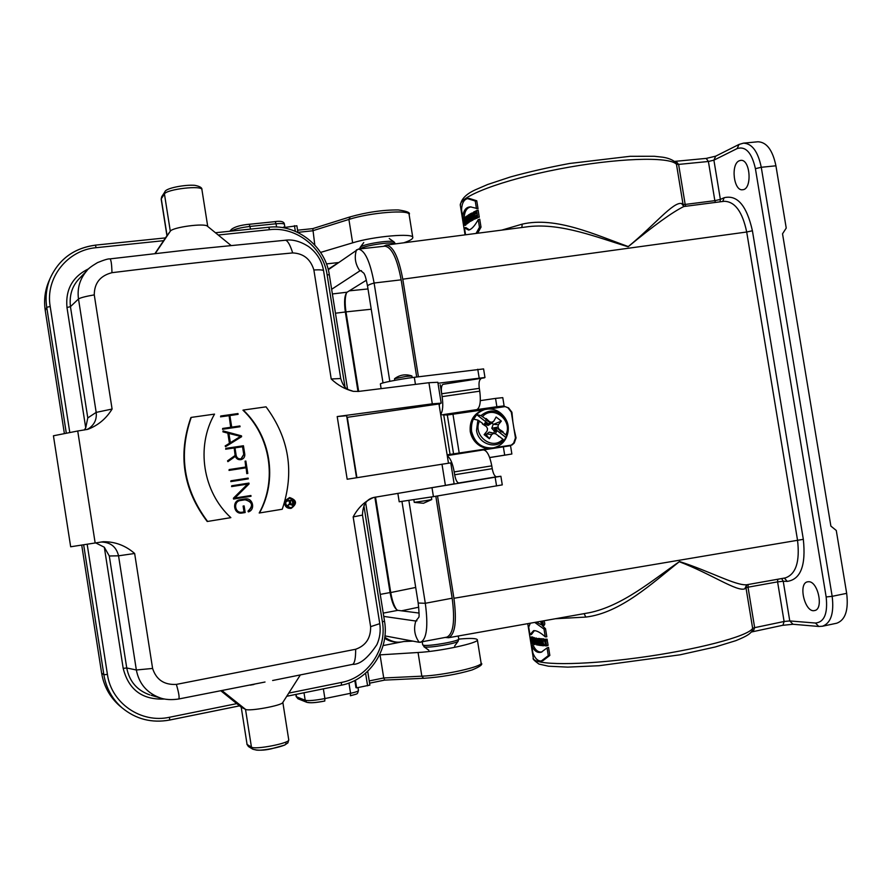 <?xml version="1.0" encoding="UTF-8"?>
<svg xmlns="http://www.w3.org/2000/svg" width="892" height="892" viewBox="0 0 892 892"><rect width="100%" height="100%" fill="white"/><g stroke="black" fill="none" stroke-linecap="round" stroke-linejoin="round"><path stroke-width="1.34" d="M379.591 654.884L418.058 652.498C440.113 651.372 479.461 642.853 477.354 639.765C476.562 638.282 470.363 638.059 458.756 639.107M383.092 645.574L403.831 641.504L412.929 641.136M401.322 641.995C394.911 642.697 389.347 641.459 384.642 638.259M314.809 245.044L312.791 228.608M320.596 252.414L352.641 242.836C373.715 236.257 413.643 232.823 412.795 237.517C412.862 238.989 409.807 240.762 403.619 242.836M282.931 227.694L296.869 225.765L297.928 232.5L296.869 225.765M326.461 263.898L338.481 262.549M367.738 671.654L369.89 685.078L356.644 687.855L355.964 687.643L354.826 680.462M380.037 654.795L383.727 677.976L384.764 680.061M404.5 641.482L403.831 641.504M337.41 263.307L328.167 269.25M367.582 671.431L366.969 671.999M356.644 687.855L355.417 680.161M283.589 227.806L283.466 227.07M290.759 503.579L290.324 500.858L292.944 500.434L293.379 503.144L292.23 504.705L290.759 503.579M291.907 504.705L292.721 503.233L292.297 500.546M289.878 504.393L292.297 505.229L290.357 504.036L287.113 506.076L289.621 503.579L289.22 501.036M292.297 505.229L293.881 503.066L293.368 499.843L286.867 500.891L289.822 500.936L290.235 503.501L287.67 506.009M286.945 501.404L286.31 500.969L293.368 499.843M286.31 500.969L286.867 500.891M289.621 503.579L290.235 503.501M287.023 505.508L287.581 505.441M241.041 458.822L243.75 454.407L242.535 446.736L234.964 447.862M242.802 446.647L244.007 454.329L241.264 458.756C238.621 459.213 236.926 458.12 236.179 455.511L234.964 447.806L242.535 446.736M227.783 460.796L227.917 461.655L235.544 456.225C236.648 458.956 238.621 460.06 241.476 459.514C243.884 458.577 244.977 456.815 244.776 454.218L243.438 445.755L225.821 448.375L225.944 449.155L234.195 447.929L235.376 455.388L227.527 460.874L235.12 455.466L234.195 447.929M233.949 448.007L225.944 449.155M225.698 449.233L225.821 448.375M241.275 459.57C238.487 460.105 236.503 459.046 235.321 456.392M227.527 460.874L227.917 461.655M248.255 511.116L248.377 511.897C255.803 509.633 252.759 497.401 245.155 498.962L240.204 499.754C231.942 500.78 233.827 514.361 242.055 513.034L245.166 512.532L244.129 505.909L243.36 506.032L244.285 511.874L241.977 512.242C234.708 513.435 233.035 501.416 240.349 500.535L245.278 499.743C252.804 501.783 253.796 505.574 248.255 511.116L247.987 511.138C253.495 505.675 252.514 501.895 245.021 499.788L240.282 500.546M242.2 512.22L244.029 511.908L243.103 506.076L244.129 505.909M242.055 513.034L241.799 513.056C233.693 514.483 231.597 500.836 239.981 499.799L240.171 499.765M248.377 511.897L247.987 511.138M233.804 499.018L251.02 496.275L250.897 495.506L234.875 498.048L249.069 483.932L248.935 483.074L231.719 485.772L231.842 486.553L247.865 484.033L233.548 499.063L233.414 498.204L247.608 484.088L231.585 486.597L231.719 485.772M251.02 496.275L233.548 499.063M231.05 481.557L248.277 478.881L248.154 478.101L230.928 480.788L230.805 481.613L230.928 480.788M230.805 481.613L248.277 478.881M229.289 470.34L246.125 467.754L247.051 473.585L247.809 473.462L245.846 461.041L245.088 461.164L246.002 466.984L229.166 469.56L229.032 470.407L229.166 469.56M245.735 467.029L245.088 461.164M247.051 473.585L247.809 473.462M246.783 473.641L246.125 467.754M245.869 467.821L229.032 470.407M240.584 436.411L230.381 442.767L228.887 433.278L240.584 436.411L228.91 433.445M230.37 442.711L240.327 436.511M229.668 443.212L225.431 445.855L225.565 446.691L241.62 436.69L241.487 435.853L223.067 430.903L223.201 431.75L228.073 433.055L229.422 443.302L227.828 433.155L222.955 431.851L223.067 430.903M225.565 446.691L225.174 445.944L229.422 443.302M239.926 425.963L231.708 427.145L229.868 415.494L238.086 414.334L237.963 413.553L220.725 416.007L220.848 416.776L229.099 415.605L230.939 427.257L222.688 428.45L222.81 429.23L240.048 426.733L239.926 425.963M222.81 429.23L240.048 426.733M222.565 429.331L222.688 428.45M230.682 427.301L229.099 415.605M228.854 415.717L220.848 416.776M220.603 416.887L220.725 416.007M229.88 415.572L238.086 414.334M230.85 517.639C202.841 492.094 195.716 446.691 214.537 414.111L191.234 417.4C178.255 454.842 183.707 489.518 207.591 521.441L230.85 517.639M207.591 521.441L207.2 521.474C183.195 489.686 177.753 455.054 190.866 417.59L191.234 417.4M282.251 509.243C294.616 472.359 289.22 438.228 266.05 406.841L243.248 410.064C270.845 435.92 277.836 480.019 259.494 512.967L282.251 509.243M259.494 512.967L259.193 513C277.356 480.152 270.41 436.143 242.959 410.186L243.248 410.064M265.013 682.023L178.668 699.005C179.66 697.934 178.902 693.062 176.371 684.398L355.652 649.264C365.854 645.607 370.849 638.07 370.626 626.652L379.736 623.664M230.95 245.4L207.423 226.2C204.692 222.9 172.357 227.259 170.305 231.218L167.016 235.611M167.038 235.566L154.952 253.573L167.049 235.555L161.274 198.805L164.44 193.965L170.305 231.218L155.253 253.54M356.912 477.699L347.3 417.322L438.964 403.953L448.475 463.216M356.532 477.755L346.642 415.717L337.198 416.564L432.308 403.831L441.183 403.151L438.964 403.953M221.049 690.899L241.219 707.189L247.073 744.43L251.444 747.117L245.512 709.352L241.219 707.189L247.073 744.43L248.4 746.504L246.894 744.207M282.753 702.539L282.719 702.584C281.85 705.572 248.634 711.638 245.512 709.352L222.108 690.698M101.097 542.024C110.53 542.18 116.339 546.785 118.547 555.816L109.292 555.984L104.308 547.22L95.756 542.927M121.881 707.679L119.55 705.762C109.794 697.087 103.818 686.216 101.632 673.148L103.873 674.742L83.658 544.789M66.32 433.244L46.741 307.327L45.247 310.461L64.391 433.623M81.718 545.079L101.632 673.148M45.247 310.461C43.775 300.637 44.868 291.182 48.502 282.106L49.595 279.597M70.669 546.774L53.431 435.787L70.669 546.774L103.249 541.723C115.035 541.578 125.504 545.503 134.647 553.486L118.547 555.816L136.353 669.992L152.599 668.442C156.29 679.76 164.206 685.078 176.371 684.398M84.339 430L85.721 427.87L66.978 307.495C65.328 289.476 72.62 276.52 88.854 268.659M53.431 435.787L77.727 431.003L95.165 543.027M79.578 278.293L78.563 279.363C71.94 286.655 69.23 295.754 70.446 306.658L87.784 417.924L96.18 412.383L112.091 409.049C106.193 418.638 98.098 425.406 87.806 429.331L77.727 431.003M151.127 695.281L160.471 698.001C147.08 693.184 139.029 683.841 136.353 669.992L126.742 667.974C129.385 681.432 137.067 690.408 149.8 694.89M250.295 685.134L253.941 684.476M272.629 680.507L352.675 664.362C354.726 663.079 355.718 658.051 355.652 649.264M373.38 497.569C366.378 499.286 362.743 505.128 362.475 515.085L353.165 516.903C358.194 507.481 365.062 501.003 373.793 497.446L445.398 485.393L441.997 464.23L347.178 479.238L337.198 416.564M441.997 464.23L450.772 462.881L454.128 483.81L445.398 485.393M432.308 403.831L428.929 382.713L437.827 382.267L441.183 403.151M428.929 382.713L358.595 391.421L353.388 391.354C345.271 389.391 337.878 385.277 331.222 379L340.722 378.52L323.528 270.544M323.528 270.644C322.993 269.897 319.771 269.663 313.873 269.964C310.55 259.104 303.492 253.428 292.688 252.927C290.19 245.021 287.804 240.784 285.518 240.227L187.922 249.894L109.928 258.892C111.076 259.572 111.756 264.166 111.968 272.684C100.227 275.706 94.329 283.099 94.262 294.873C85.587 296.389 80.325 297.761 78.496 298.976C77.046 288.216 79.901 278.717 87.037 270.499C87.851 268.938 91.33 266.318 97.462 262.638C104.096 259.918 108.244 258.669 109.928 258.892M204.458 248.255L196.775 249.069M87.784 417.924L85.721 427.87M290.636 508.373L290.402 508.407C286.588 508.317 284.648 506.255 284.593 502.218M285.027 500.691L289.61 497.546C283.4 502.029 283.868 505.619 291.015 508.34L291.249 508.306C297.404 503.668 296.858 500.089 289.61 497.546M291.171 507.793L290.959 507.816C284.492 505.363 284.069 502.118 289.688 498.059C296.244 500.356 296.735 503.601 291.171 507.793M290.658 507.849C294.438 506.277 295.341 503.634 293.379 499.921M293.323 499.855L289.365 498.115M412.215 377.572L411.892 375.956L405.838 376.446L394.532 378.732L394.743 380.371M413.843 499.799L414.256 502.363L425.74 500.668L431.75 499.553L431.349 497M437.526 495.952L453.928 598.276C456.96 621.445 455.143 634.602 448.486 637.735L445.286 637.446M785.283 577.916L785.339 577.904C795.976 574.192 800.035 561.57 797.504 540.028L746.704 232.009L402.783 279.185C398.668 257.286 393.127 245.924 386.169 245.088L383.56 246.315M545.391 644.292L544.577 640.69L545.837 641.036L545.603 639.575L544.109 639.308C542.481 642.195 543.027 644.403 545.748 645.931L546.562 645.552L546.038 642.273L545.057 642.251L545.391 644.292M545.547 640.902L545.458 642.128M544.109 639.308L547.097 639.185L547.376 640.935L545.837 641.036M546.038 642.273L545.057 642.251M547.097 639.185L545.603 639.575M547.532 641.85L548.089 645.34L546.562 645.552M548.089 645.34L547.019 645.786M541.957 638.94L539.448 639.018L540.418 639.096L541.968 643.177L541.31 639.151L542.068 639.185L543.128 645.741L542.068 645.63L540.485 641.348L541.165 645.529L540.485 645.462L539.448 639.018M541.857 638.672L540.418 639.096M542.001 645.451L541.165 645.529M544.521 645.607L543.128 645.741M543.663 639.553L543.54 638.772L542.068 639.185M543.54 638.772L541.31 639.151M540.206 638.772L538.077 638.884L538.723 638.951L539.76 645.373L539.102 645.284L538.077 638.884M540.173 638.538L538.723 638.951M540.463 645.295L539.76 645.373M539.013 638.583L535.847 638.594L537.553 638.828L537.999 645.128L535.847 638.594M538.991 638.416L537.553 638.828M539.069 645.028L537.999 645.128M534.988 644.615L533.962 638.237L534.821 638.416L536.694 644.927L534.999 641.66L534.988 644.615M536.616 638.349L533.962 638.237M537.385 644.86L536.694 644.927M536.917 641.984L535.78 642.151M532.903 644.136L532.457 637.858L534.676 644.548L533.271 643.188L532.903 644.136M534.52 638.059L532.457 637.858M534.13 644.169L533.338 644.247M534.408 637.602L533.003 638.014M532.201 637.133L530.35 637.066L531.61 639.843L531.643 637.602L532.691 644.069L531.855 641.348L531.42 643.667L530.35 637.066M532.156 636.843L530.74 637.245M533.137 637.646L531.643 637.602M533.059 637.2L531.231 637.446M542.303 621.077C543.551 623.307 543.551 624.868 542.303 625.749L543.763 625.604C545.057 624.746 545.09 623.14 543.864 620.799M542.303 625.749L540.463 621.401M542.381 625.749L545.525 628.748L544.02 629.105L534.754 622.415M530.316 623.207L528.711 627.121L529.926 634.669L533.617 630.644C536.505 630.388 540.385 632.45 545.268 636.832L544.02 629.105M536.471 622.103L540.887 624.556M545.525 628.748L546.829 636.777L545.268 636.832M534.408 630.622L531.342 634.602L529.926 634.669M541.935 651.952C538.289 652.531 535.312 650.179 533.003 644.905L531.665 645.44C534.13 651.015 537.352 653.256 541.299 652.175L547.064 647.904L548.301 655.642L541.321 660.972C537.921 661.217 535.1 658.552 532.881 652.989L531.665 645.44M541.321 660.972L542.76 660.816L549.84 655.419L548.535 647.38L547.064 647.904M549.84 655.419L548.301 655.642M753.238 631.48L754.654 627.656L784.101 621.49L777.59 581.874L748.02 587.192L754.654 627.656L752.647 628.336L752.134 631.001C749.982 633.866 747.24 636.041 735.777 640.679L715.351 646.956L680.005 654.817L599.078 665.722L567.758 667.127L548.468 666.201L538.946 664.061C534.241 660.649 532.357 658.697 533.316 658.207C533.55 665.276 579.599 665.677 637.892 657.805C696.161 650.023 748.444 636.241 752.647 628.336L745.991 587.806L744.775 588.809C737.193 592.076 711.203 573.868 679.28 561.726C652.186 583.201 620.52 613.005 585.821 617.074L555.471 618.736M463.639 220.279L464.219 225.263C465.089 223.379 464.888 221.127 463.606 218.507L463.65 222.61L463.974 220.268M464.42 222.621L463.65 222.61M466.204 224.171L465.657 225.252L464.219 225.263M466.204 223.479L468.233 223L466.204 223.479L465.111 219.923L465.39 224.171L464.866 217.392L466.003 221.116L465.736 216.734L466.761 223.045M465.747 223.859L467.207 223.814L465.39 224.171M467.218 222.71L469.136 222.353L467.218 222.71L466.65 216.098L467.664 222.398M467.542 215.909L466.65 216.098M468.044 222.13L470.976 221.183L468.044 222.13L467.988 215.24L469.493 221.238M468.735 215.072L467.988 215.24M470.92 213.656L471.511 220.101L470.363 220.681L468.646 214.827L469.315 214.426L470.385 217.124L469.894 214.091L470.485 213.745M471.623 220.625L473.016 220.056L471.511 220.101M473.016 220.056L472.916 219.454M469.928 214.292L469.315 214.426M473.931 212.017L473.596 219.064L472.782 219.454L470.876 213.534L471.511 213.177L471.835 214.18L472.805 213.667L473.529 212.106M472.782 219.454L475.09 219.031L473.596 219.064M475.09 219.031L475.079 218.429M472.793 212.909L471.511 213.177M476.807 217.626L479.283 217.191L476.807 217.626L476.417 215.195L475.38 215.641L475.77 218.072L474.968 218.429L473.908 211.906L474.711 211.504L475.135 214.125L476.161 213.623L475.737 210.991L476.651 210.545L477.733 217.235M479.283 217.191L478.157 210.222L476.651 210.545M475.782 211.27L474.711 211.504M475.77 218.072L477.309 218.016L476.361 218.44L474.968 218.429M476.484 215.608L475.38 215.641M476.038 233.448L479.472 227.27L478.235 219.599C474.756 225.921 471.556 229.411 468.646 230.058L464.464 227.906L465.568 234.808M478.235 219.599L479.729 219.187L481.011 227.148L477.633 233.236M481.011 227.148L479.472 227.27M469.393 229.835L465.825 227.549L464.464 227.906M462.736 217.224L461.543 209.776C461.911 203.22 463.918 199.496 467.553 198.626L475.235 201.012L476.752 200.767L478.034 208.728L470.452 206.877C465.947 207.044 463.383 210.501 462.736 217.224L464.175 217.325C464.732 210.936 467.051 207.468 471.143 206.899M475.235 201.012L476.473 208.683M476.752 200.767L468.969 198.347L467.553 198.626M501.739 230.114L522.177 224.148C556.039 216.198 595.6 234.953 628.28 246.56C654.215 225.442 673.137 201.625 681.533 203.499L683.049 204.391L676.471 164.306C669.68 156.223 615.781 157.995 558.448 169.134C501.059 180.195 458.064 196.942 460.361 205.606C460.874 199.44 465.825 194.2 475.213 189.885L487.634 184.51L510.625 176.895C528.833 171.888 548.457 167.417 569.497 163.492L630.131 156.301L654.315 156.278L662.667 157.193C668.108 157.995 672.39 159.701 675.5 162.299L676.471 164.306L678.611 164.418L685.179 204.435L714.849 200.667L708.404 161.485L678.611 164.418L676.08 161.419M402.783 279.185L418.426 376.781M737.171 148.551L713.901 160.159L720.368 199.407L724.081 197.745C737.249 194.523 746.693 205.517 752.413 230.76L803.324 539.326C806.067 565.383 800.715 579.399 787.268 581.394L783.232 581.249L789.766 620.932L815.455 623.04C824.342 622.17 827.91 613.473 826.159 596.949L755.413 168.666C751.8 152.699 745.723 145.998 737.171 148.551L739.011 144.448L743.46 143.155L757.955 141.772C766.652 142.107 772.65 150.124 775.928 165.8L786.231 228.073L782.529 233.804L830.876 526.09L836.272 530.472L846.675 593.347C848.66 610.095 845.36 620.04 836.763 623.207L822.457 626.24C830.943 623.095 834.176 613.127 832.169 596.324L846.675 593.347M752.413 230.76L746.704 232.009C742.445 211.75 734.952 201.503 724.204 201.291L724.103 201.302M684.264 206.465L683.863 206.509C672.345 212.151 653.769 225.576 628.135 246.772C597.462 237.573 561.804 222.922 528.811 226.601L527.462 226.78L528.811 226.59M785.339 577.904L746.994 584.717M588.04 612.949L589.01 612.782C622.527 606.047 652.665 580.023 679.526 561.547C710.088 571.337 735.744 585.732 746.682 584.773L746.682 584.773M739.2 160.794C730.515 164.24 733.748 191.367 742.623 189.74C752.447 189.55 750.417 158.72 740.65 160.382L739.2 160.794M808.643 581.718L807.65 581.796C797.704 583.145 804.93 613.25 814.586 610.552C823.918 609.392 818.087 581.238 808.643 581.718M506.823 445.911L511.952 445.03L514.26 443.045L516.055 437.905L513.915 428.405M781.648 578.551L783.232 581.249L777.59 581.874L777.724 579.254M746.749 584.762L745.991 587.806L748.02 587.192L748.143 584.505M744.775 588.809L746.693 584.773M585.821 617.074L584.115 613.64M715.417 202.428L714.849 200.667L720.368 199.407L720.067 201.826M685.77 206.264L685.179 204.435L683.049 204.391L684.108 206.476M724.204 201.291L683.885 206.509L681.533 203.499M521.865 227.505L522.177 224.148M358.662 391.41L345.985 311.888C344.758 303.347 344.959 296.936 346.575 292.654M396.94 610.005C394.219 606.527 392.145 600.706 390.729 592.544L375.51 497.078M472.86 217.302L472.102 215.005L472.827 214.66L472.86 217.302M472.827 214.983L472.102 215.005M470.43 217.414L470.441 219.242L470.43 217.414M541.99 621.133L542.314 625.392L540.697 621.356M533.037 639.887L533.684 642.43L533.037 639.887M534.955 641.37L534.676 639.676L535.3 641.281M541.143 621.757L541.589 624.523L541.779 623.318L542.526 624.578L541.143 621.757L542.247 621.412M542.983 623.196L541.979 623.318M541.912 622.962L541.355 622.081L541.89 622.984M512.878 421.927L511.919 412.249L508.585 407.889L505.474 406.741M506.879 446.234L447.171 455.098M500.59 407.265L446.691 414.936M447.126 454.831L511.952 445.03M447.26 455.6L483.353 449.914C486.965 450.36 489.775 455.667 491.782 465.847L492.239 468.679C493.231 473.808 494.67 476.506 496.543 476.796L458.8 482.973C457.038 482.661 455.656 479.929 454.664 474.767L454.206 471.913C452.623 463.26 450.326 457.953 447.316 455.979M500.535 406.919L504.114 405.927L496.877 406.73L495.539 398.401L480.32 400.631M495.539 398.401L502.787 397.642L504.114 405.927M440.648 414.434C442.833 411.279 443.324 405.347 442.12 396.628L479.751 391.164C481.044 401.556 480.074 407.711 476.819 409.618L496.877 406.73M483.665 449.88L510.536 445.71L511.874 454.006L489.663 457.585L508.228 454.619M511.874 454.006L489.652 457.529M440.693 414.724L447.327 415.025L483.687 409.785M489.44 408.926L505.128 406.596L507.961 407.789L511.294 412.16L515.453 437.927L513.658 443.09L511.339 445.086M479.751 391.164L479.294 388.343L441.663 393.773L440.213 384.731L442.12 396.628M438.385 384.998L438.362 385.589M439.656 403.753L439.221 405.503M441.663 393.773C440.994 388.544 441.428 385.4 442.967 384.34L484.3 377.84L484.969 377.506L483.587 368.909L414.312 377.305C399.527 379.133 379.524 383.114 380.393 384.017L381.118 388.566M480.777 378.955C479.127 380.025 478.636 383.159 479.294 388.343M496.543 476.796L500.88 476.261L502.274 484.88L433.434 496.643L399.203 501.783L397.854 493.354M412.349 490.935L500.88 476.261M484.969 377.506L437.983 383.259M485.203 433.345L489.385 438.752L484.133 434.66L487.132 430.992L487.534 428.673L486.419 426.577L482.416 423.979L482.605 423.399L482.706 424.168M503.055 431.75L502.865 432.319L500.802 431.672L503.055 431.75L499.074 429.152L497.97 427.067L498.36 424.759L501.337 421.102L493.532 424.313L491.86 422.975M498.36 424.759L493.532 424.313M497.97 427.067L491.782 428.294L493.053 424.715M488.102 425.417L485.259 424.347L486.352 423.711L489.084 424.324L489.663 421.805L491.86 422.295L488.102 425.417L491.392 423.41L493.789 421.18L496.119 417.01L501.337 421.102M491.86 422.295L493.789 421.18M489.385 438.752L491.715 434.56L493.655 433.445L489.184 432.118L492.93 432.988L490.923 432.62L495.84 433.925L502.887 439.21L503.724 440.258L503.211 442.198L506.756 435.753L502.865 432.319M491.715 434.56L486.809 433.936L489.184 432.118M485.259 424.347L484.088 425.06M493.577 433.2L494.692 431.472L491.782 428.294M499.074 429.152L493.967 428.138L495.339 430.725L494.112 431.249M495.339 430.725L496.588 431.538L494.692 431.472M500.802 431.672L498.628 429.342M484.992 423.912L485.237 422.685L486.352 423.711M489.273 422.027L485.817 419.965L486.129 418.515L489.663 421.805M493.655 433.445L495.84 433.925M483.665 424.793L485.237 422.685M485.817 419.965L486.129 418.515M496.588 431.538L495.238 433.757M498.528 436.411L499.821 436.824M493.967 428.138L506.232 437.716M485.672 418.894L480.966 415.605L476.729 414.68L489.084 424.324M476.729 414.68L473.674 419.173L477.9 420.11L482.605 423.399M480.966 415.605C489.574 408.748 497.636 409.606 505.151 418.181C507.838 422.239 508.808 426.655 508.072 431.46L507.894 432.553C506.076 440.871 501.237 445.967 493.365 447.851C481.948 448.665 474.667 443.157 471.545 431.304C470.675 420.221 475.135 412.94 484.936 409.461C492.863 407.878 499.397 410.476 504.538 417.266L504.716 417.523M332.382 293.959L347.088 292.208L366.367 280.233M347.088 292.208C344.524 294.951 343.944 301.552 345.327 311.999L357.993 391.488M374.852 497.201L390.06 592.567C392.001 602.981 394.587 608.902 397.832 610.351L419.084 613.06M384.931 635.896L419.207 642.307L446.892 637.122C453.392 633.933 455.143 620.966 452.166 598.209L435.82 496.242M416.709 376.993L401.144 279.832L374.105 283.02C369.712 284.292 367.526 285.329 367.549 286.131L383.014 382.913M420.6 642.307C426.766 639.174 428.338 626.162 425.306 603.282L408.882 500.557M389.815 381.33L374.105 283.02C370.08 261.378 364.817 250.072 358.305 249.091L384.842 246.181C391.677 247.106 397.107 258.323 401.144 279.832M383.75 616.394L415.806 621.033L418.805 617.32C419.34 616.874 419.14 612.113 418.192 603.037L401.969 501.527M328.289 269.752L358.305 249.091M331.646 289.298L359.877 270.867L360.647 270.588L364.025 273.353C364.415 274.747 365.174 273.811 367.549 286.131M412.795 237.517L409.105 214.526C409.885 209.386 369.912 212.541 348.906 219.432L352.641 242.836M350.266 216.901L348.906 219.432L312.546 230.805L297.917 232.344M276.576 227.014L276.052 223.758L250.139 226.423C240.795 227.538 234.529 229.099 231.318 231.095M250.563 229.11L249.281 224.238C240.862 225.063 234.997 226.713 231.686 229.188L231.028 231.128M284.425 224.371C283.957 223.502 281.17 223.301 276.052 223.758L275.171 221.584C281.17 220.781 284.258 221.707 284.425 224.371L284.827 226.891M275.048 221.64L249.169 224.293M231.73 229.144L229.746 231.262M324.833 700.989L324.666 701.023C316.47 702.584 310.996 703.052 308.253 702.439M423.945 678.266L384.664 680.105L369.589 683.183L384.597 680.094M296.088 694.377L296.467 696.786L295.731 694.455M304.005 692.772L305.198 700.276L296.467 696.786L298.04 698.782M323.361 688.847L324.9 698.559C315.054 700.432 308.476 701.001 305.198 700.276L306.759 702.294L297.995 698.771L296.044 696.418M348.95 683.038L350.567 693.296L324.9 698.559L324.755 701.034C316.002 702.773 310.003 703.186 306.759 702.294M350.567 693.296L350.389 695.76C358.517 693.385 357.045 694.712 358.461 690.508C358.183 691.3 355.551 692.225 350.567 693.296M418.058 652.498L421.838 676.181C443.96 675.367 483.263 666.558 481.089 663.012C483.263 664.25 480.253 666.569 472.058 669.97C457.262 674.341 441.116 677.117 423.644 678.321L421.838 676.181L383.727 677.976L369.232 680.919M367.593 685.825L365.586 673.226M295.341 231.318L294.449 225.665M293.379 503.144L292.721 503.233M161.184 199.139L161.675 196.786L161.184 199.139L166.938 235.722M164.897 191.847L164.44 193.965C166.659 189.126 202.384 185.057 201.927 189.661L207.736 226.457M344.992 386.983L327.108 274.703C323.383 247.865 296.322 226.378 269.707 229.668L218.228 235.009M288.763 693.106L341.524 682.425C368.062 677.586 387.24 648.74 382.389 621.813L363.891 505.652M285.719 743.069C291.082 745.333 258.446 752.313 255.034 749.603M288.74 739.814L287.893 742.869L284.559 745.143L271.369 748.801C263.887 750.518 257.699 750.651 252.793 749.213L251.444 747.117C254.911 750.061 290.457 743.081 288.74 739.814L282.842 702.394M248.4 746.504L252.871 749.258M164.541 699.027C142.408 700.019 128.626 689.806 123.196 668.364L104.319 547.209M87.171 544.243L107.419 674.385C111.277 703.275 141.237 723.657 169.547 717.246L236.781 703.632M119.55 705.762L122.014 707.791C135.863 719.208 151.729 723.301 169.625 720.056L169.569 720.045C151.685 723.278 135.84 719.197 122.014 707.791C112.136 699.005 106.092 687.988 103.873 674.742L107.419 674.385M286.733 696.284L341.324 685.201L286.756 696.251M239.524 705.84L169.67 720.022M50.186 306.48L46.741 307.327C45.247 297.382 46.351 287.804 50.03 278.605C58.805 259.271 73.913 248.132 95.366 245.189L96.169 247.686C67.413 250.016 45.146 278.048 50.186 306.48L69.799 432.564M239.547 705.862L169.625 720.056L169.547 717.246M384.396 621.144L384.519 621.2C389.637 649.588 369.399 680.05 341.324 685.201L341.524 682.425M365.664 502.843L384.519 621.2L382.389 621.813M329.237 274.892L327.108 274.703M268.603 227.293L269.707 229.668M163.604 240.684L96.169 247.686M134.647 553.486L152.599 668.442M109.292 555.984L126.742 667.974L123.196 668.364M370.626 626.652L353.165 516.903M331.222 379L313.873 269.964M292.688 252.927C235.967 258.212 175.724 264.801 111.968 272.684M94.262 294.873L112.091 409.049M88.33 428.818L88.81 428.528C94.485 424.581 96.938 419.207 96.18 412.383L78.496 298.976L70.446 306.658L66.978 307.495M349.296 290.837L367.995 288.952M418.738 607.207L401.445 610.819M536.203 638.003L534.821 638.416M471.957 220.625L470.519 220.636M453.928 598.276L803.324 539.326M775.928 165.8L761.266 167.283L832.169 596.324L826.159 596.949M743.46 143.155C752.056 143.5 757.988 151.551 761.266 167.283L755.413 168.666M784.101 621.49L789.766 620.932L793.01 624.266L782.942 625.292L784.101 621.49M784.347 578.083L787.268 581.394M722.776 201.469L724.081 197.745M705.806 158.508L715.696 156.167L713.901 160.159L708.404 161.485L706.196 158.397L674.519 161.407M822.457 626.24L818.789 626.463L815.455 623.04M782.618 625.314L751.41 632.004M371.239 309.234L345.985 311.888M390.729 592.544L415.694 587.449M542.358 621.546L541.656 621.757M454.664 474.767L492.239 468.679M491.782 465.847L454.206 471.913M476.819 409.618L443.803 414.524M504.682 455.132L503.344 446.78M433.434 496.643L432.007 487.768M496.565 485.962L495.16 477.276M415.438 384.329L414.312 377.305M479.16 377.896L477.766 369.243M459.235 453.281L452.98 414.356M453.604 454.128L447.327 415.025M450.07 454.418L443.67 414.501M470.407 431.561C473.529 443.38 480.788 448.888 492.183 448.063C485.281 450.114 472.927 445.03 470.251 431.605C469.37 420.567 473.875 413.286 483.776 409.762C473.998 413.23 469.538 420.5 470.407 431.561M504.538 417.266L505.151 418.181C507.838 422.239 508.808 426.655 508.072 431.46L506.756 435.753M505.92 434.705C513.045 420.344 493.243 404.778 482.594 416.486M479.517 420.991C472.303 435.474 492.362 451.017 502.887 439.21M503.724 440.258C495.35 449.847 478.145 443.67 476.529 430.379L477.9 420.11M458.254 635.996L458.733 638.962C460.127 641.014 428.829 646.6 423.577 645.228L422.685 644.771L422.239 641.984M454.585 646.098L458.187 641.147C457.406 643.355 429.308 648.183 424.581 646.923L422.685 644.771M360.167 248.89C364.192 245.345 394.743 241.03 395.39 243.895M363.758 242.557L360.178 247.396C361.695 244.241 391.722 239.469 394.141 242.011L395.412 243.895M452.166 598.209L425.306 603.282L418.192 603.037M419.207 642.307C414.59 635.896 413.453 628.804 415.806 621.033L416.898 620.821M383.226 613.116L397.832 610.351M380.248 594.384L390.06 592.567M335.459 313.215L345.327 311.999M356.51 249.805C354.124 257.219 355.239 264.244 359.877 270.867L361.438 270.689M297.571 230.203L312.757 228.62L349.865 216.957C366.723 212.196 382.846 209.865 398.245 209.932C407.064 211.181 410.688 212.709 409.105 214.526M358.461 690.508L358.004 687.609M404.199 641.459L412.795 641.114M401.422 641.972C396.081 642.842 390.54 641.259 384.775 637.222M336.975 263.619L329.594 268.838M481.089 663.012L477.354 639.765M369.89 685.078L367.749 671.62M161.675 196.786L164.853 191.925C165.31 188.078 185.302 184.51 194.768 185.324C199.83 186.305 202.216 187.744 201.927 189.661M241.13 707.144L220.993 690.91M165.477 237.896L95.433 245.133C73.969 248.065 58.827 259.226 50.03 278.605L48.502 282.106M347.546 389.079L329.326 274.769C325.402 246.448 296.88 223.78 268.726 227.237L215.44 232.734M160.482 698.012C161.53 698.347 167.64 700.655 178.668 699.005M282.719 702.584L300.169 675.222M379.758 623.664C380.828 630.912 379.88 637.903 376.903 644.626C367.928 658.062 359.855 664.64 352.675 664.362M362.475 515.085L379.78 623.764M352.909 391.276C349.374 389.391 344.602 391.03 340.722 378.52M323.551 270.644C321.8 260.81 316.861 252.815 308.721 246.66C300.493 241.375 292.754 239.223 285.518 240.204M78.585 279.33L87.037 270.499M88.81 428.528L86.825 429.565M290.402 508.407L291.015 508.34M411.892 375.956C405.626 373.837 399.839 374.763 394.532 378.732M414.256 502.363L423.499 503.266L431.75 499.553M545.748 645.931L547.231 645.763M533.316 658.207L527.752 623.653M463.606 218.507L464.453 218.339M470.374 220.681L471.801 220.67M465.078 234.864L460.361 205.606M386.091 245.099L528.666 226.624M588.898 612.793L448.42 637.747M589.01 612.771L588.397 612.882M739.011 144.448L715.696 156.167M818.789 626.463L793.01 624.266M447.249 455.6L483.353 449.914M492.183 448.063L493.365 447.851M483.776 409.762L484.936 409.461M458.187 641.147L458.733 638.962M428.84 650.246L423.878 646.678M360.178 247.396L359.554 248.957M389.235 238.51L394.141 242.011"/></g></svg>
